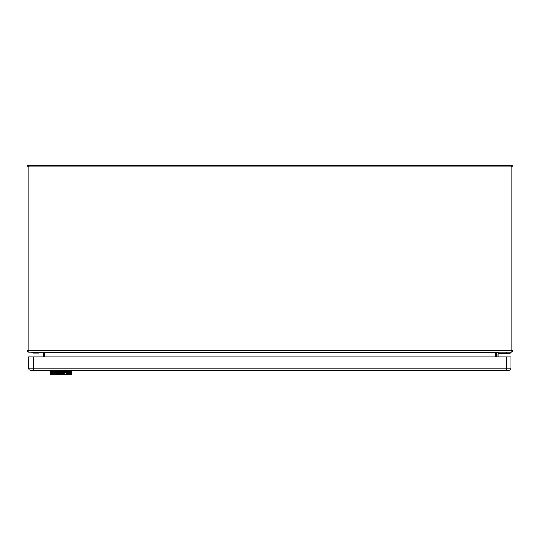 <?xml version="1.0" encoding="UTF-8"?>
<svg xmlns="http://www.w3.org/2000/svg" width="540" height="540" viewBox="0 0 540 540"><rect width="100%" height="100%" fill="white"/><g stroke="black" fill="none" stroke-linecap="round" stroke-linejoin="round"><path stroke-width="0.81" d="M496.921 165.672L488.579 165.672M52.049 165.672A1.62 1.62 0 0 1 52.549 165.746A1.62 1.62 0 0 0 52.049 165.672L42.451 165.672A1.62 1.62 0 0 0 41.951 165.746A1.62 1.62 0 0 1 42.451 165.672L52.049 165.672M40.608 352.215L38.812 353.065L32.886 352.904L31.698 352.215L40.608 352.053M43.443 352.863L44.415 352.863L42.633 352.053L43.443 352.863L43.443 356.913M495.585 356.913L495.585 352.863L496.557 352.863L496.557 356.913M496.557 352.863L497.367 352.053L495.585 352.863L44.415 352.863L44.415 356.913M510.165 352.053L510.165 353.268L498.825 353.268A0.81 0.81 0 0 0 498.015 354.078L498.015 356.913M496.8 354.078L496.8 356.913L496.8 354.078A2.025 2.025 0 0 1 498.825 352.053M498.825 353.268A0.81 0.81 0 0 0 498.015 354.078M506.115 353.268L506.115 352.053M28.782 352.053A1.782 1.782 0 0 1 27 350.271L28.782 350.271L28.782 352.053L511.218 352.053L511.218 350.271L513 350.271A1.782 1.782 0 0 1 511.218 352.053M27.972 350.271A0.81 0.81 0 0 0 28.782 351.081L28.1 350.71M511.785 166.847L511.218 165.996A1.094 1.094 0 0 1 513 166.847L511.218 166.847L511.218 165.746L28.782 165.746L28.782 166.847L27 166.847L27 350.271M513 166.847L513 350.271M511.218 351.081A0.81 0.81 0 0 0 512.028 350.271M27 166.847A1.094 1.094 0 0 1 28.782 165.996L27.972 165.753M28.782 165.996L28.168 166.752M43.079 165.672L51.422 165.672M506.115 356.913L506.115 368.253L28.539 368.253L28.539 356.913L510.975 356.913L510.975 368.253L506.115 368.253L506.115 370.278L508.95 370.278L30.564 370.278L508.95 370.278A2.025 2.025 0 0 0 510.975 368.253A2.025 2.025 0 0 1 508.95 370.278L508.95 370.278A2.025 2.025 0 0 0 510.975 368.253A2.025 2.025 0 0 1 508.95 370.278L508.95 370.278M28.539 368.253A2.025 2.025 0 0 0 30.564 370.278L30.564 370.278A2.025 2.025 0 0 1 28.539 368.253A2.025 2.025 0 0 0 30.564 370.278L33.399 370.278L33.399 356.913M57.483 373.201L58.475 373.484L56.984 373.343M70.213 374.274L69.93 372.485L51.948 372.485L51.665 374.328L70.213 374.328L51.665 374.274M52.765 372.796L53.676 372.857L52.684 372.978L53.757 373.315L52.144 373.424L53.177 373.302L52.103 373.025L52.765 372.796M55.33 372.796L56.822 373.16L55.33 373.484L55.33 372.796L55.829 373.147M60.959 373.235L62.532 372.796L62.532 373.484L60.959 373.262M54.628 373.005L55.168 373.16L54.338 373.248L55.208 373.444L53.838 373.275L54.628 373.005M60.17 373.329L58.644 373.235M60.17 373.424L58.644 373.288M63.484 373.005L64.226 373.275L63.194 373.288L64.226 373.424L63.194 373.288M65.387 373.005L64.436 373.484L64.436 373.019L65.387 373.005M60.338 373.019L60.831 373.019L60.831 373.484L60.338 373.484L60.338 373.019L60.831 373.019M66.13 373.019L69.687 373.019L69.687 373.484L66.13 373.484L66.13 373.019L69.687 373.019M56.781 373.41L57.564 373.592L57.314 373.835L55.411 373.876L56.781 373.41M58.023 373.552L58.766 373.552L58.226 373.619L58.766 373.957L58.023 373.957L58.226 373.552M59.137 373.552L59.346 373.957L59.346 373.552M60.217 373.68L59.717 373.829L60.217 373.68M61.331 373.68L61.58 373.957L60.878 373.849L61.331 373.68M65.056 373.68L64.557 373.829L65.056 373.68M51.665 372.587L51.665 374.065M70.213 372.587L70.213 374.065M69.93 374.22L70.416 374.065M51.462 374.065L51.948 374.22M51.948 372.485L69.93 372.364L70.416 372.587L70.416 374.328L71.557 374.328L70.213 374.328M50.814 370.683L50.004 370.683L50.139 372.256L50.814 370.683L71.064 370.683L71.064 371.392L50.814 371.392L50.139 372.256L50.321 374.328L51.665 374.328M70.416 374.274L71.557 374.328L71.874 370.683L71.064 370.683M71.739 372.256L71.064 371.392L71.712 372.553L70.403 372.553M51.948 372.364L51.462 372.587L51.462 374.274M50.612 370.683L50.612 370.278M71.267 370.278L71.267 370.683M42.903 352.073L40.608 352.134M53.757 372.978L52.886 373.16M53.177 372.964L52.353 373.16M61.452 373.012L62.033 373.343L62.532 372.796M61.661 373.16L60.959 372.924M54.668 373.16L53.838 372.938M58.475 373.147L58.023 373.484M58.644 372.951L59.468 373.16M63.524 373.16L62.694 372.938M64.928 373.147L64.436 373.019M57.314 373.498L56.241 373.721M56.741 373.214L55.742 373.592M55.742 373.788L56.16 373.498M55.742 373.93L56.16 373.835M69.93 372.364L51.692 372.553M50.139 372.256L51.476 372.553M502.355 353.909A1.499 1.499 0 0 1 500.965 353.909L503.577 353.268M28.782 350.271L511.218 350.271L511.218 166.847L28.782 166.847L28.782 350.271M511.218 338.283L511.218 341.118M68.972 370.683L68.972 370.278M52.907 370.278L52.907 370.683M52.11 370.683L52.11 370.278M69.768 370.278L69.768 370.683M42.809 352.073L40.608 352.073M33.493 353.065L38.812 353.065L34.101 352.904M500.965 353.909L499.743 353.268M511.218 165.746L497.549 165.672M487.951 165.672L52.549 165.746M41.951 165.746L28.093 165.746"/></g></svg>
